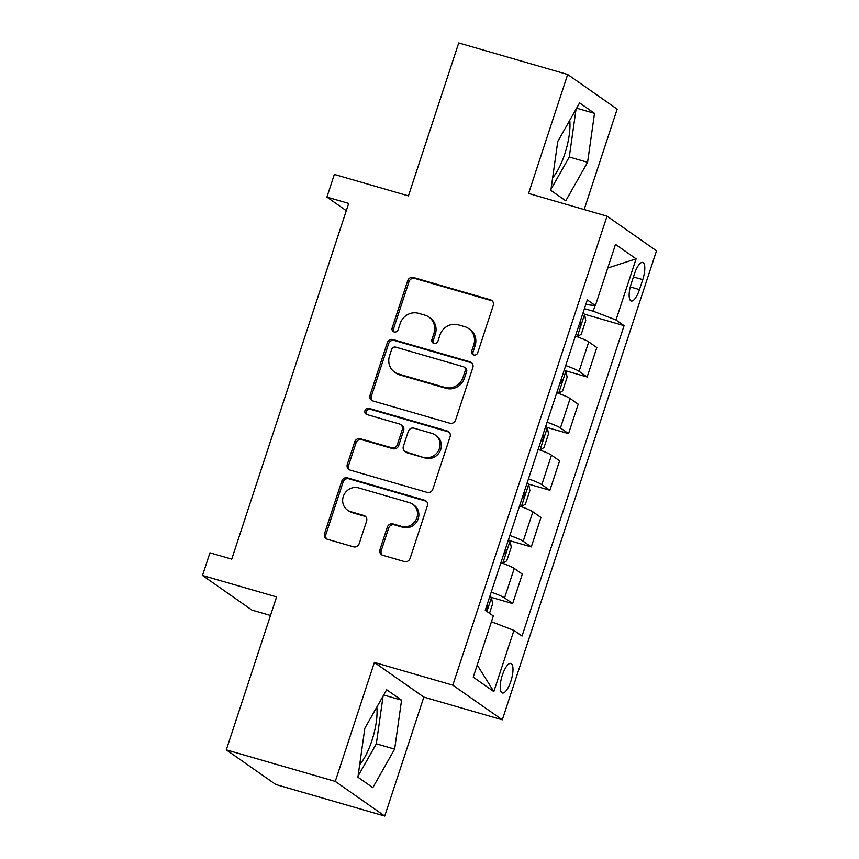 <?xml version="1.0" encoding="UTF-8"?>
<svg xmlns="http://www.w3.org/2000/svg" width="859" height="859" viewBox="0 0 859 859"><rect width="100%" height="100%" fill="white"/><g stroke="black" fill="none" stroke-linecap="round" stroke-linejoin="round"><path stroke-width="1.29" d="M473.696 354.982A3.296 3.103 -55 0 0 477.711 352.738L493.249 305.471A4.703 4.424 -55 0 0 490.435 299.791L413.426 277.489A4.703 4.424 -55 0 0 407.692 280.7L392.155 327.966A3.296 3.103 -55 0 0 394.12 331.939A3.296 3.103 -55 0 0 398.136 329.695L400.154 323.585A15.065 14.163 -55 0 1 418.516 313.31L424.937 315.167A15.065 14.163 -55 0 1 428.899 317.057A15.065 14.163 -55 0 1 433.945 333.367L431.937 339.477A3.296 3.103 -55 0 0 433.902 343.46A3.296 3.103 -55 0 0 437.929 341.216L439.937 335.096A15.065 14.163 -55 0 1 458.309 324.831L464.719 326.688A15.065 14.163 -55 0 1 468.681 328.578A15.065 14.163 -55 0 1 473.728 344.878L471.72 350.998A3.296 3.103 -55 0 0 473.696 354.982M359.696 764.65A37.409 12.123 106.1 0 0 371.872 740.694A37.409 12.123 106.1 0 0 376.811 707.14M510.88 681.219A15.344 4.971 106.1 0 0 510.869 663.481A15.344 4.971 106.1 0 0 502.322 675.228A15.344 4.971 106.1 0 0 502.332 692.966A15.344 4.971 106.1 0 0 510.88 681.219M569.742 120.314A37.409 12.123 -73.9 0 1 564.803 153.858A37.409 12.123 -73.9 0 1 552.627 177.813M379.946 549.61A4.703 4.424 -55 0 0 382.77 555.29L404.374 561.55A4.703 4.424 -55 0 0 410.108 558.339L427.363 505.854A4.703 4.424 -55 0 0 424.55 500.163L347.551 477.872A4.703 4.424 -55 0 0 341.807 481.083L324.552 533.568A4.703 4.424 -55 0 0 327.365 539.259L353.457 546.807A4.703 4.424 -55 0 0 359.202 543.597L366.589 521.134A4.703 4.424 -55 0 0 363.776 515.454L350.826 511.706A12.595 11.843 -55 0 1 347.519 510.128A12.595 11.843 -55 0 1 344.04 494.698A12.595 11.843 -55 0 1 358.654 487.912L409.346 502.59A12.595 11.843 -55 0 1 412.664 504.169A12.595 11.843 -55 0 1 416.132 519.598A12.595 11.843 -55 0 1 401.529 526.384L393.078 523.936A4.703 4.424 -55 0 0 387.334 527.147L379.946 549.61L381.289 550.544A4.703 4.424 -55 0 0 382.244 555.107M584.152 209.532L617.159 109.136L567.681 74.497L458.727 42.95L408.444 195.884L334.355 174.441L326.903 197.098L348.69 203.4L231.737 559.123L209.95 552.82L202.499 575.476L251.977 610.115L270.488 615.474M335.268 781.4L384.746 816.05L423.852 697.1L374.374 662.45L335.268 781.4L226.304 749.864L276.587 596.919L202.499 575.476M374.374 662.45L452.822 685.171L607.023 216.157L656.501 250.807L502.3 719.81L452.822 685.171M567.681 74.497L528.575 193.447L607.023 216.157M449.848 423.219A4.703 4.424 -55 0 0 455.592 420.008L472.847 367.523A4.703 4.424 -55 0 0 470.034 361.832L393.025 339.541A4.703 4.424 -55 0 0 387.291 342.752L370.036 395.237A4.703 4.424 -55 0 0 372.849 400.928L449.848 423.219M450.105 436.683L432.85 489.179A4.703 4.424 -55 0 1 427.106 492.379L350.107 470.088A4.703 4.424 -55 0 1 347.294 464.408L354.67 441.945A4.703 4.424 -55 0 1 360.415 438.734L391.65 447.775A4.703 4.424 -55 0 0 397.384 444.565L402.28 429.661A4.703 4.424 -55 0 0 399.467 423.981L366.954 414.564A3.296 3.103 -55 0 1 365.182 410.108A3.296 3.103 -55 0 1 369.005 408.336L447.292 431.003A4.703 4.424 -55 0 1 450.105 436.683M384.746 816.05L275.782 784.503L226.304 749.864M634.457 273.828L631.182 283.803A14.871 4.821 106.1 0 0 631.193 300.983A14.871 4.821 106.1 0 0 639.472 289.601L642.747 279.637A14.871 4.821 106.1 0 0 642.736 262.446A14.871 4.821 106.1 0 0 634.457 273.828M585.784 304.537L595.394 305.568L587.298 299.909L485.249 610.309L493.334 615.978L473.223 677.15L493.818 691.57L477.217 665.006M595.394 305.568L615.506 244.396L636.1 258.817L615.989 319.988L593.204 311.194L584.431 308.66M584.56 314.211L624.074 325.658L615.989 319.988M624.074 325.658L522.025 636.057L513.929 630.399L493.818 691.57M423.852 697.1L502.3 719.81M326.903 197.098L346.306 210.68M593.204 311.194L595.072 305.536M565.941 370.863L587.148 377.004L596.833 347.541L588.748 341.882A19.188 1.997 -161.8 0 0 575.401 336.116M547.312 427.503L568.529 433.645L578.214 404.192L570.118 398.522A19.188 1.997 -161.8 0 0 556.772 392.756M528.725 484.283L521.349 506.703L525.407 504.126L529.874 490.532L528.693 484.132L549.9 490.285L559.585 460.832L551.499 455.163A19.188 1.997 -161.8 0 0 538.153 449.397M510.096 540.934L502.73 563.343L506.778 560.766L511.255 547.172L510.063 540.773L531.281 546.925L540.966 517.472L532.87 511.814A19.188 1.997 -161.8 0 0 519.523 506.048M489.512 613.294L492.626 603.823L491.445 597.413L512.662 603.576L522.336 574.123L514.251 568.454A19.188 1.997 -161.8 0 0 500.904 562.688M587.148 377.004L579.063 371.335A19.188 1.997 -161.8 0 0 565.716 365.569M568.529 433.645L560.433 427.975A19.188 1.997 -161.8 0 0 547.086 422.209M549.9 490.285L541.814 484.626A19.188 1.997 -161.8 0 0 528.468 478.86M531.281 546.925L523.185 541.267A19.188 1.997 -161.8 0 0 509.849 535.501M512.662 603.576L504.566 597.907A19.188 1.997 -161.8 0 0 491.219 592.141M491.445 621.723L513.929 630.399M607.742 268.029L636.1 258.817M557.781 141.424L550.855 190.376L565.759 200.802L587.588 162.297L594.514 113.345L579.61 102.908L557.781 141.424M372.817 787.628L394.646 749.123L401.572 700.171L386.668 689.745L364.839 728.249L357.913 777.202L372.817 787.628M551.016 189.205L569.281 156.993L576.045 109.211M576.625 108.17L594.514 113.345M569.281 156.993L587.588 162.297M358.085 776.031L376.339 743.819L383.103 696.037M383.694 694.995L401.572 700.171M376.339 743.819L394.646 749.123M473.556 354.939A3.296 3.103 -55 0 1 473.062 351.932L475.07 345.823A15.065 14.163 -55 0 0 470.023 329.512L468.681 328.578M428.899 317.057L430.23 318.002A15.065 14.163 -55 0 1 435.288 334.301L433.269 340.422A3.296 3.103 -55 0 0 433.774 343.417M492.293 300.908A4.703 4.424 -55 0 0 491.767 300.725L414.768 278.434A4.703 4.424 -55 0 0 409.024 281.645L393.486 328.9A3.296 3.103 -55 0 0 393.991 331.907M471.892 362.96A4.703 4.424 -55 0 0 471.366 362.777L394.367 340.475A4.703 4.424 -55 0 0 388.622 343.686L371.367 396.171A4.703 4.424 -55 0 0 372.323 400.734M465.245 370.68A3.296 3.103 -55 0 0 463.28 366.696L395.688 347.133A3.296 3.103 -55 0 0 391.672 349.377L389.546 355.83A15.065 14.163 -55 0 0 394.592 372.13A15.065 14.163 -55 0 0 398.555 374.03L444.758 387.398A15.065 14.163 -55 0 0 463.13 377.133L465.245 370.68L466.587 371.614A3.296 3.103 -55 0 0 465.481 368.049L464.15 367.115M394.592 372.13L395.935 373.064A15.065 14.163 -55 0 0 399.897 374.964L398.555 374.03M466.587 371.614L464.461 378.067A15.065 14.163 -55 0 1 446.1 388.332L399.897 374.964M400.702 424.571L402.044 425.506A4.703 4.424 -55 0 1 403.623 430.595L398.726 445.499A4.703 4.424 -55 0 1 392.982 448.709L361.757 439.668A4.703 4.424 -55 0 0 356.013 442.879L348.625 465.342A4.703 4.424 -55 0 0 349.581 469.905M449.15 432.131A4.703 4.424 -55 0 0 448.623 431.937L370.336 409.271A3.296 3.103 -55 0 0 366.825 414.521M424.056 457.16A12.595 11.843 -55 0 0 438.659 450.374A12.595 11.843 -55 0 0 435.191 434.944A12.595 11.843 -55 0 0 431.873 433.355L414.017 428.19A4.703 4.424 -55 0 0 408.272 431.401L403.376 446.293A4.703 4.424 -55 0 0 406.189 451.984L425.388 458.094A12.595 11.843 -55 0 0 440.001 451.308A12.595 11.843 -55 0 0 436.522 435.878L435.191 434.944M404.954 451.394L406.286 452.328A4.703 4.424 -55 0 0 407.531 452.918L406.189 451.984M425.388 458.094L407.531 452.918M412.664 504.169L413.995 505.103A12.595 11.843 -55 0 1 417.474 520.533A12.595 11.843 -55 0 1 402.86 527.319L394.41 524.87A4.703 4.424 -55 0 0 388.676 528.081L381.289 550.544M347.519 510.128L348.861 511.062A12.595 11.843 -55 0 0 352.169 512.64L350.826 511.706M365.633 516.581A4.703 4.424 -55 0 0 365.107 516.388L352.169 512.64M426.408 501.291A4.703 4.424 -55 0 0 425.892 501.108L348.883 478.807A4.703 4.424 -55 0 0 343.138 482.017L325.883 534.502A4.703 4.424 -55 0 0 326.839 539.065M584.592 314.362L577.227 336.771L581.275 334.194L585.741 320.6L584.56 314.201A12.713 1.321 -161.8 0 0 582.907 313.288M576.614 336.545A12.713 1.321 -161.8 0 0 575.455 335.944M580.19 321.953A12.713 1.321 -161.8 0 0 580.072 321.889L580.19 321.953C581.339 324.691 580.738 326.506 578.397 327.386L578.579 327.462M565.963 371.002L558.597 393.411L562.656 390.834L567.123 377.241L565.941 370.841A12.713 1.321 -161.8 0 0 564.277 369.928M557.985 393.186A12.713 1.321 -161.8 0 0 556.836 392.584M561.561 378.594A12.713 1.321 -161.8 0 0 561.453 378.54L561.561 378.594C562.709 381.332 562.119 383.146 559.778 384.027L559.961 384.102M547.344 427.642L539.978 450.052L544.026 447.485L548.504 433.892L547.312 427.481A12.713 1.321 -161.8 0 0 545.658 426.569M539.366 449.837A12.713 1.321 -161.8 0 0 538.206 449.225M542.942 435.234A12.713 1.321 -161.8 0 0 542.824 435.18L542.942 435.234C544.091 437.983 543.489 439.787 541.159 440.678L541.331 440.742M528.693 484.132A12.713 1.321 -161.8 0 0 527.039 483.209M520.737 506.477A12.713 1.321 -161.8 0 0 519.588 505.876M524.323 491.885A12.713 1.321 -161.8 0 0 524.205 491.82L524.323 491.885C525.461 494.623 524.87 496.438 522.53 497.318L522.712 497.382M510.063 540.773A12.713 1.321 -161.8 0 0 508.41 539.86M502.118 563.117A12.713 1.321 -161.8 0 0 500.958 562.516M505.693 548.525A12.713 1.321 -161.8 0 0 505.575 548.471L505.693 548.525C506.842 551.263 506.252 553.078 503.911 553.958L504.093 554.034M491.445 597.413A12.713 1.321 -161.8 0 0 489.791 596.5M487.074 605.166A12.713 1.321 -161.8 0 0 486.956 605.112L487.074 605.166C488.223 607.914 487.622 609.718 485.281 610.609M579.063 371.335L588.748 341.882M560.433 427.975L570.118 398.522M541.814 484.626L551.499 455.163M523.185 541.267L532.87 511.814M504.566 597.907L514.251 568.454M633.437 276.942L642.747 279.637M630.27 286.938L639.472 289.601M475.07 345.823L473.728 344.878M433.269 340.422L431.937 339.477M435.288 334.301L433.945 333.367M393.486 328.9L392.155 327.966M409.024 281.645L407.692 280.7M414.768 278.434L413.426 277.489M491.767 300.725L490.435 299.791M473.062 351.932L471.72 350.998M371.367 396.171L370.036 395.237M388.622 343.686L387.291 342.752M394.367 340.475L393.025 339.541M471.366 362.777L470.034 361.832M446.1 388.332L444.758 387.398M464.461 378.067L463.13 377.133M348.625 465.342L347.294 464.408M356.013 442.879L354.67 441.945M361.757 439.668L360.415 438.734M392.982 448.709L391.65 447.775M398.726 445.499L397.384 444.565M403.623 430.595L402.28 429.661M370.336 409.271L369.005 408.336M448.623 431.937L447.292 431.003M388.676 528.081L387.334 527.147M394.41 524.87L393.078 523.936M402.86 527.319L401.529 526.384M365.107 516.388L363.776 515.454M325.883 534.502L324.552 533.568M343.138 482.017L341.807 481.083M348.883 478.807L347.551 477.872M425.892 501.108L424.55 500.163M486.903 611.468L491.477 597.574"/></g></svg>

